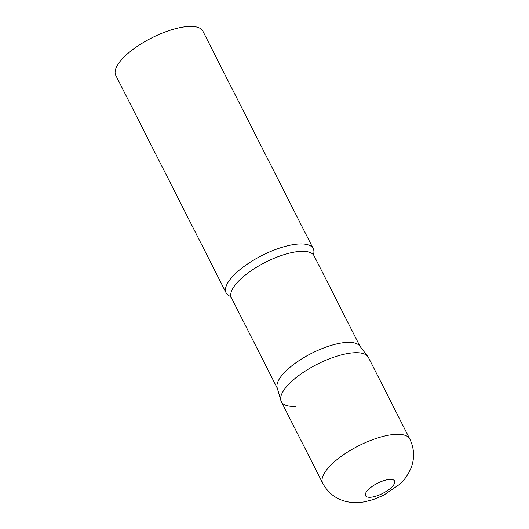 <?xml version="1.0" encoding="UTF-8"?>
<svg xmlns="http://www.w3.org/2000/svg" width="529" height="529" viewBox="0 0 529 529"><rect width="100%" height="100%" fill="white"/><g stroke="black" fill="none" stroke-linecap="round" stroke-linejoin="round"><path stroke-width="0.79" d="M409.816 439.05L368.429 357.465A48.84 17.12 153.1 0 0 336.675 356.255A48.84 17.12 153.1 0 0 291.505 381.554A48.84 17.12 153.1 0 0 281.322 401.656L322.71 483.241C327.914 492.83 335.73 498.926 346.151 501.538C355.005 503.37 358.834 502.662 364.686 501.816L373.183 499.621L383.67 495.223L399.461 484.412C403.601 481.086 407.363 475.869 410.735 468.773C414.789 458.815 414.485 448.909 409.816 439.05A48.84 17.12 153.1 0 0 378.063 437.84A48.84 17.12 153.1 0 0 332.893 463.133A48.84 17.12 153.1 0 0 322.71 483.241M280.906 400.605L277.189 387.817A46.367 16.254 -26.9 0 1 299.447 360.348A46.367 16.254 -26.9 0 1 346.495 342.415A46.367 16.254 -26.9 0 1 359.7 345.953L367.827 356.506A48.84 17.12 -26.9 0 0 353.914 352.777A48.84 17.12 -26.9 0 0 304.354 371.669A48.84 17.12 -26.9 0 0 280.906 400.605A48.84 17.12 -26.9 0 0 295.837 406.345M230.181 296.326A48.84 17.12 -26.9 0 1 226.134 292.881A48.84 17.12 -26.9 0 1 247.889 263.746A48.84 17.12 -26.9 0 1 298.726 244.001A48.84 17.12 -26.9 0 1 313.247 248.69A48.84 17.12 -26.9 0 1 313.637 253.986M226.134 292.881L115.765 75.33A48.84 17.12 -26.9 0 1 137.52 46.195A48.84 17.12 -26.9 0 1 188.357 26.45A48.84 17.12 -26.9 0 1 202.871 31.138L313.247 248.69M391.182 487.672A16.28 5.707 153.1 0 0 389.741 479.413A16.28 5.707 153.1 0 0 368.938 489.001A16.28 5.707 153.1 0 0 370.379 497.267A16.28 5.707 153.1 0 0 391.182 487.672M277.341 388.339L231.398 297.781A46.367 16.254 -26.9 0 1 252.042 270.121A46.367 16.254 -26.9 0 1 300.307 251.374A46.367 16.254 -26.9 0 1 314.087 255.824L313.644 253.953M231.398 297.781L230.148 296.313M360.031 346.383L314.087 255.824"/></g></svg>
